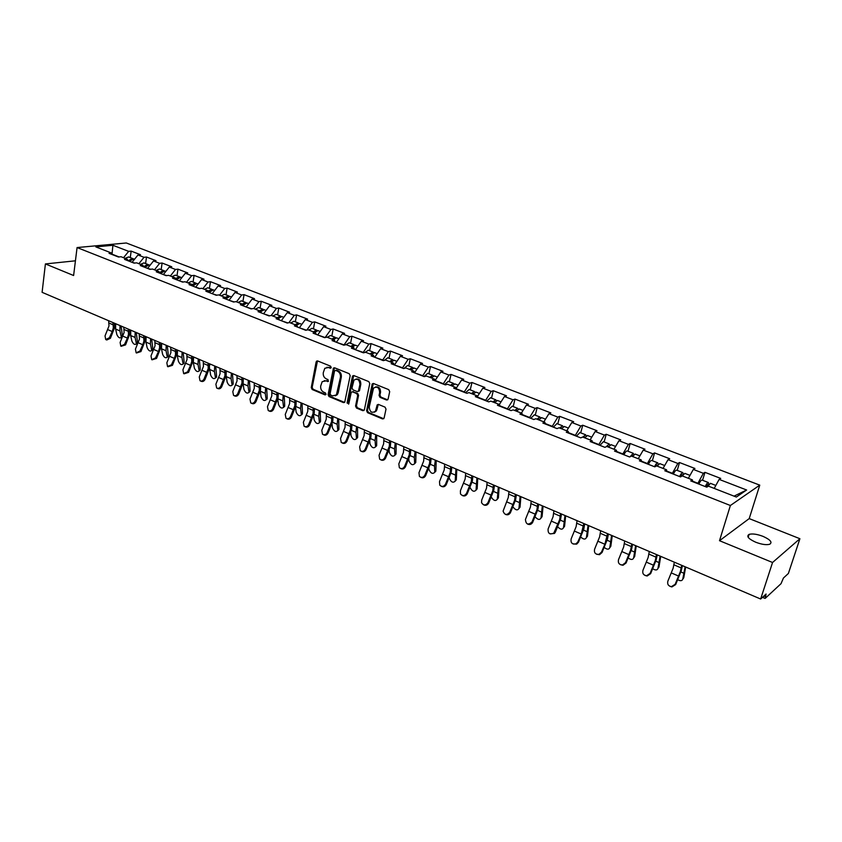 <?xml version="1.0" encoding="UTF-8"?>
<svg xmlns="http://www.w3.org/2000/svg" width="842" height="842" viewBox="0 0 842 842"><rect width="100%" height="100%" fill="white"/><g stroke="black" fill="none" stroke-linecap="round" stroke-linejoin="round"><path stroke-width="1.26" d="M331.211 367.522L330.548 366.165L317.623 360.944L316.139 361.902L311.256 387.594L312.182 389.509L324.98 394.866L326.022 394.224L325.37 392.877L323.707 392.172C321.412 390.92 320.413 388.867 320.707 386.004L322.181 381.679L325.886 380.889L328.38 381.394L327.948 379.563L326.275 378.879C323.97 377.637 322.97 375.574 323.275 372.69L324.802 368.28L328.475 367.512L330.159 368.196L331.211 367.522M755.706 542.216C748.38 538.848 746.18 536.228 749.106 534.375C752.422 533.47 757.063 534.133 763.02 536.365C770.409 539.722 772.63 542.353 769.683 544.258C766.346 545.153 761.684 544.469 755.706 542.216M386.52 400.013L388.12 399.076L389.688 391.635L388.699 389.635L373.553 383.52L372.248 383.878L366.586 410.696L367.554 412.675L382.542 418.937L384.12 418.021L386.004 409.117L385.026 407.128L378.553 404.455L377.216 404.844L375.437 411.243C371.848 413.422 369.796 412.001 369.27 406.981L373.532 388.13C377.142 386.046 379.184 387.499 379.658 392.488L379.058 395.382L380.037 397.371L386.52 400.013L387.688 399.834M719.5 540.701L772.556 562.488L760.652 599.02L42.1 292.321L45.405 263.935L73.612 275.513L77.075 247.559L730.382 505.505L719.5 540.701L749.212 518.598L759.768 485.139L730.382 505.505M350.188 375.669L349.23 373.711L334.632 367.817L333.453 368.07L328.085 394.624L329.022 396.561L343.473 402.602L344.715 402.297L350.188 375.669M353.914 375.595L368.785 381.594L369.754 383.573L364.386 409.78L362.828 410.696L356.503 408.054L355.556 406.086L357.682 395.54L356.724 393.572L352.545 391.856L351.293 392.172L348.809 403.739L347.072 403.013L352.377 376.553L353.914 375.595M759.768 485.139L126.3 242.98L77.075 247.559M702.575 480.277L704.954 472.341L703.354 473.299L697.723 483.634M704.954 472.341L720.71 478.414L719.142 479.393L746.622 490.002L736.34 497.043L708.438 486.15L706.796 487.181L690.735 480.898L692.408 479.887L682.22 475.909L680.525 476.898L664.801 470.752L666.527 469.783L656.56 465.889L654.802 466.836L639.404 460.816L641.183 459.89L631.416 456.069L629.616 456.985L614.523 451.08L616.365 450.186L606.798 446.449L604.935 447.334L590.158 441.545L592.042 440.692L582.664 437.03L580.759 437.872L566.266 432.209L568.203 431.388L559.014 427.789L557.057 428.599L542.858 423.042L544.848 422.263L535.838 418.737L533.839 419.516L519.914 414.075L521.945 413.317L513.104 409.865L511.062 410.612L497.422 405.265L499.485 404.539L490.823 401.16L488.739 401.876L475.351 396.635L477.456 395.94L468.962 392.625L466.836 393.309L453.712 388.173L455.848 387.499L447.512 384.247L445.355 384.899L432.472 379.858L434.651 379.226L426.473 376.027L424.284 376.658L411.643 371.711L413.854 371.101L405.823 367.965L403.602 368.564L391.193 363.712L393.435 363.134L385.562 360.05L383.299 360.629L371.122 355.861L373.406 355.303L365.66 352.282L363.376 352.83L351.419 348.156L353.724 347.62L346.125 344.652L343.82 345.178L332.074 340.578L334.411 340.073L326.949 337.158L324.602 337.663L313.077 333.148L315.434 332.664L308.109 329.801L305.741 330.285L294.416 325.854L296.794 325.38L289.595 322.57L287.206 323.033L276.081 318.676L278.481 318.234L271.408 315.476L268.998 315.908L258.062 311.624L260.494 311.203L253.547 308.498L251.105 308.909L240.359 304.699L242.812 304.299L235.981 301.636L233.529 302.025L222.962 297.9L225.435 297.51L218.72 294.889L216.247 295.268L205.858 291.206L208.353 290.848L201.754 288.269L199.249 288.617L189.05 284.628L191.555 284.28L185.061 281.754L182.546 282.091L172.515 278.165L175.041 277.839L168.653 275.345L166.127 275.66L156.254 271.798L158.801 271.492L152.518 269.04L149.971 269.345L140.267 265.546L142.824 265.251L136.646 262.841L134.089 263.125L124.532 259.389L127.11 259.115L121.037 256.736L118.459 257.01L109.06 253.337L111.649 253.074L95.809 246.885L112.912 245.285L128.668 251.358L123.521 257.715M130.268 257.589L131.163 251.116L128.668 251.358M131.163 251.116L140.488 254.705L137.993 254.968L144.035 257.294L138.877 263.714M145.592 263.546L146.519 257.031L144.035 257.294M146.519 257.031L155.991 260.683L153.507 260.957L159.643 263.325L154.486 269.808M161.159 269.608L162.117 263.041L159.643 263.325M162.117 263.041L171.747 266.756L169.284 267.051L175.515 269.461L170.358 276.008M176.978 275.766L177.967 269.156L175.515 269.461M177.967 269.156L187.755 272.934L185.314 273.24L191.65 275.681L186.482 282.302M193.06 282.017L194.092 275.376L191.65 275.681M194.092 275.376L204.027 279.207L201.606 279.533L208.048 282.017L202.88 288.711M209.405 288.374L210.468 281.691L208.048 282.017M210.468 281.691L220.572 285.585L218.162 285.922L224.719 288.459L219.552 295.216M226.024 294.847L227.119 288.111L224.719 288.459M227.119 288.111L237.402 292.069L235.013 292.427L241.675 295.005L236.497 301.836M242.917 301.415L244.054 294.637L241.675 295.005M244.054 294.637L254.505 298.668L252.137 299.047L258.915 301.668L253.737 308.572M260.094 308.098L261.273 301.278L258.915 301.668M261.273 301.278L271.903 305.372L269.556 305.772L276.45 308.435L271.208 315.508M277.576 314.897L278.797 308.025L276.45 308.435M278.797 308.025L289.606 312.203L287.28 312.614L294.29 315.329L288.88 322.707M295.342 321.823L296.605 314.897L294.29 315.329M296.605 314.897L307.614 319.139L305.309 319.581L312.445 322.339L306.846 330.053M313.435 328.854L314.74 321.886L312.445 322.339M314.74 321.886L325.928 326.201L323.654 326.664L330.917 329.464L325.149 337.547L317.823 335.011M331.832 336.011L333.179 329.001L330.917 329.464M333.179 329.001L344.578 333.39L342.326 333.874L349.714 336.726L343.894 345.157M350.556 343.304L351.956 336.242L349.714 336.726M351.956 336.242L363.555 340.705L361.323 341.21L368.849 344.115L363.028 352.693M369.617 350.714L371.059 343.599L368.849 344.115M371.059 343.599L382.868 348.156L380.668 348.683L388.33 351.64L382.51 360.313M389.015 358.271L390.509 351.103L388.33 351.64M390.509 351.103L402.529 355.734L400.36 356.292L408.16 359.302L402.35 368.08M408.77 365.954L410.317 358.745L408.16 359.302M410.317 358.745L422.558 363.46L420.421 364.039L428.368 367.101L422.558 375.985M428.894 373.785L430.494 366.512L428.368 367.101M430.494 366.512L442.955 371.322L440.85 371.922L448.944 375.048L443.134 384.036M449.375 381.752L451.028 374.437L448.944 375.048M451.028 374.437L463.732 379.332L461.658 379.963L469.899 383.142L464.1 392.235M470.246 389.878L471.962 382.5L469.899 383.142M471.962 382.5L484.897 387.488L482.855 388.151L491.254 391.393L485.476 400.592M491.517 398.15L493.275 390.72L491.254 391.393M493.275 390.72L506.463 395.803L504.463 396.487L513.02 399.792L507.252 409.117M513.178 406.581L515.009 399.097L513.02 399.792M515.009 399.097L528.439 404.286L526.482 404.991L535.207 408.359L529.45 417.8M535.27 415.169L537.154 407.644L535.207 408.359M537.154 407.644L550.847 412.917L548.931 413.664L557.825 417.095L552.078 426.652M557.772 423.936L559.73 416.348L557.825 417.095M559.73 416.348L573.697 421.726L571.823 422.505L580.896 426.01L575.16 435.682M580.727 432.862L582.748 425.221L580.896 426.01M582.748 425.221L596.989 430.704L595.157 431.514L604.409 435.093L598.694 444.892M604.135 441.976L606.219 434.272L604.409 435.093M606.219 434.272L620.743 439.871L618.965 440.713L628.406 444.355L622.701 454.28M628.006 451.259L630.163 443.502L628.406 444.355M630.163 443.502L644.983 449.218L643.256 450.091L652.887 453.806L647.203 463.868M652.361 460.742L654.592 452.922L652.887 453.806M654.592 452.922L669.716 458.743L668.032 459.658L677.863 463.458L672.2 473.646M677.221 470.404L679.515 462.532L677.863 463.458M679.515 462.532L694.945 468.478L693.324 469.426L703.354 473.299M697.839 483.245L692.566 481.182M692.619 481.635L692.408 479.887M693.324 469.426L688.367 478.309M672.316 473.267L666.727 471.088M666.801 471.531L666.527 469.783M668.032 459.658L663.043 468.426M647.309 463.489L641.425 461.184M641.509 461.637L641.183 459.89M643.256 450.091L638.236 458.732M622.806 453.912L616.639 451.491M616.733 451.943L616.365 450.186M618.965 440.713L613.934 449.239M598.788 444.513L592.347 441.997M592.463 442.45L592.042 440.692M595.157 431.514L590.105 439.934M575.254 435.314L568.55 432.693M568.666 433.146L568.203 431.388M571.823 422.505L566.75 430.809M552.173 426.284L545.216 423.568M545.353 424.021L544.848 422.263M548.931 413.664L543.848 421.874M529.534 417.432L522.345 414.622M522.482 415.074L521.945 413.317M526.482 404.991L521.387 413.096M507.337 408.749L499.916 405.855M500.074 406.307L499.485 404.539M504.463 396.487L499.348 404.497M485.56 400.234L477.919 397.256M478.077 397.708L477.456 395.94M482.855 388.151L477.582 396.287M464.184 391.877L456.343 388.815M456.511 389.267L455.848 387.499M461.658 379.963L456.164 388.32M443.218 383.678L435.177 380.531M435.356 380.984L434.651 379.226M440.85 371.922L435.146 380.468M422.631 375.627L414.611 372.869M414.59 372.859L413.854 371.101M420.421 364.039L414.685 372.522M402.423 367.722L394.551 365.028M394.203 364.891L393.435 363.134M400.36 356.292L394.624 364.681M382.584 359.966L374.848 357.313M374.195 357.061L373.406 355.303M380.668 348.683L374.922 356.976M363.091 352.345L355.503 349.746M354.545 349.377L353.724 347.62M361.323 341.21L355.566 349.409M343.957 344.862L336.495 342.315M335.263 341.831L334.411 340.073M342.326 333.874L336.568 341.978M316.308 334.421L315.434 332.664M323.654 326.664L317.887 334.674M306.341 330.159L299.478 327.833M297.7 327.138L296.794 325.38M305.309 319.581L299.542 327.496M287.817 322.918L281.46 320.781M279.418 319.981L278.481 318.234M287.28 312.614L281.512 320.444M269.619 315.792L263.735 313.845M261.452 312.95L260.494 311.203M269.556 305.772L263.799 313.519M251.726 308.803L246.317 307.035M243.791 306.046L242.812 304.299M252.137 299.047L246.38 306.709M234.15 301.931L229.192 300.331M226.435 299.257L225.435 297.51M235.013 292.427L229.245 300.005M216.878 295.174L212.352 293.753M209.374 292.584L208.353 290.848M218.162 285.922L212.405 293.426M199.891 288.532L195.797 287.269M192.597 286.017L191.555 284.28M201.606 279.533L195.849 286.943M183.198 281.996L179.514 280.902M176.104 279.565L175.041 277.839M185.314 273.24L179.556 280.575M166.779 275.576L163.485 274.629M159.885 273.218L158.801 271.492M169.284 267.051L163.537 274.313M150.623 269.261L147.718 268.461M143.929 266.977L142.824 265.251M153.507 260.957L147.771 268.145M134.741 263.051L132.215 262.399M128.226 260.831L127.11 259.115M137.993 254.968L132.257 262.083M119.111 256.947L112.491 254.347M112.786 254.789L111.649 253.074M112.912 245.285L112.049 253.684M75.433 260.81L45.405 263.935M772.556 562.488L799.9 538.722L788.396 573.455L783.439 578.022L781.018 583.685L765.294 598.283L766.083 594.02L760.652 599.02M799.9 538.722L749.212 518.598M719.142 479.393L714.205 488.402M746.622 490.002L734.056 496.148M331.022 367.943L326.864 367.259M324.233 380.637L328.443 381.321M317.476 360.902L312.172 387.352L313.098 389.267L325.865 394.603M334.453 367.765L328.99 394.372L329.927 396.308L344.61 402.413M335.579 370.385L334.527 371.048L330.096 393.761L330.748 395.119L332.516 395.856L336.39 394.951L340.41 377.342C340.715 374.437 339.705 372.353 337.368 371.112L335.579 370.385L336.495 370.154L335.548 370.375M335.19 395.856L337.295 394.698L338.242 392.656L337.337 392.898M336.495 370.154L338.273 370.88C340.61 372.122 341.62 374.206 341.315 377.111L338.242 392.656M352.314 391.783L357.629 393.319L358.587 395.287L356.45 405.823L357.397 407.781L363.997 410.507M353.703 375.532L347.978 402.76L348.651 404.128M359.913 384.531C359.502 379.7 357.524 378.226 354.008 380.1L351.998 387.867L352.945 389.825L357.134 391.541L358.408 391.214L359.913 384.531L360.808 384.289C360.786 380.342 359.166 378.595 355.945 379.047M358.271 391.362L359.302 390.972L359.587 390.362L358.681 390.604M360.808 384.289L359.587 390.362M375.553 386.952C378.858 386.457 380.531 388.225 380.552 392.225L379.942 395.119L380.921 397.108L387.394 399.75M374.332 412.212L376.321 410.97L376.942 409.528L376.058 409.791M378.268 404.381L376.942 409.528M373.301 383.457L367.48 410.422L368.438 412.401L383.731 418.737M115.691 323.728L115.617 329.075L116.859 334.548C118.217 337.484 119.638 338.495 121.122 337.558L121.164 336.411L122.385 335.516L121.132 326.054M120.017 325.58L119.932 330.927L121.164 336.411M122.385 335.516L121.658 337.179M132.878 258.704L132.257 258.357L128.216 260.82M128.647 256.957L125.111 258.336M133.583 258.873L129.394 261.294M108.629 320.718L108.997 325.97L105.029 335.905L105.713 339.505L109.355 337.789L112.228 331.548L113.333 327.833L112.965 322.57M114.449 323.202L114.596 327.622L110.418 338.284L106.766 340L106.039 339.663M130.773 330.169L130.668 335.537L131.878 341.031C133.246 344.02 134.688 345.02 136.204 344.052L136.246 342.926L137.467 342.02L136.278 332.516M135.173 332.043L135.057 337.421L136.246 342.926M137.467 342.02L136.709 343.683M148.297 264.714L147.655 264.356L143.729 266.672M143.982 262.925L140.467 264.335M144.75 267.303L145.161 266.756M149.002 264.872L144.824 267.324M146.098 336.716L145.961 342.115L147.129 347.63C148.518 350.661 149.981 351.661 151.528 350.64L151.571 349.546L152.791 348.63L151.665 339.084M150.571 338.621L150.413 344.031L151.571 349.546M152.791 348.63L152.002 350.293M163.948 270.808L163.306 270.44L159.506 272.619M159.57 268.987L156.075 270.429M160.412 273.429L160.948 272.734M164.674 270.977L160.517 273.461M161.675 343.357L161.496 348.788L162.622 354.324C164.032 357.408 165.516 358.408 167.095 357.345L167.137 356.282L168.347 355.356L167.295 345.757M166.211 345.294L166.032 350.735L167.137 356.282M168.347 355.356L167.537 357.008M179.872 277.007L179.22 276.629L175.546 278.649M175.42 275.155L171.926 276.618M176.315 279.649L176.978 278.839M180.598 277.176L176.452 279.702M177.494 350.114L177.294 355.577L178.367 361.134C179.799 364.26 181.314 365.26 182.914 364.144L184.166 362.176L183.188 352.535M182.114 352.082L181.893 357.555L182.956 363.113M184.166 362.176L183.324 363.828M196.039 283.312L195.386 282.923L191.85 284.775M191.523 281.417L188.05 282.912M192.534 285.912L193.26 285.059M196.786 283.47L192.66 286.038M193.576 356.976L193.334 362.47L194.365 368.049C195.818 371.227 197.354 372.227 198.996 371.059L200.238 369.112L199.333 359.429M198.27 358.976L198.017 364.481L199.038 370.07M200.238 369.112L199.365 370.764M212.489 289.722L211.826 289.322L208.448 291.006M207.89 287.785L204.438 289.311M209.111 292.132L209.816 291.385M213.247 289.869L209.216 292.311M123.774 327.18L124.111 332.464L120.111 342.473L120.806 346.104L124.511 344.389L127.395 338.095L128.51 334.358L128.184 329.064M129.657 329.696L129.763 334.137L125.553 344.883L121.164 346.272M139.162 333.748L139.467 339.052L135.436 349.146L136.141 352.809L139.898 351.093L142.814 344.746L143.94 340.978L143.645 335.663M145.098 336.284L145.182 340.747L140.93 351.577L136.52 352.987M154.802 340.421L155.065 345.757L151.002 355.924L151.718 359.629L155.538 357.903L158.475 351.514L159.612 347.714L159.359 342.368M160.801 342.989L160.854 347.472L156.57 358.397L152.128 359.818M170.694 347.209L170.926 352.566L166.832 362.818L167.558 366.544L171.442 364.828L174.389 358.387L175.546 354.556L175.325 349.188M176.757 349.798L176.778 354.314L172.452 365.312L167.99 366.754M186.85 354.103L187.04 359.492L182.914 369.827L183.651 373.585L187.598 371.869L190.566 365.365L191.744 361.513L191.566 356.113M192.976 356.713L192.965 361.26L188.597 372.353L184.124 373.806M209.49 367.87L210.637 375.079C212.11 378.311 213.668 379.31 215.331 378.09L216.583 376.163L215.741 366.438M214.699 365.986L214.405 371.522L215.373 377.132M209.932 363.954L209.616 365.617M216.583 376.163L215.678 377.805M229.203 296.237L228.54 295.826L225.256 297.447M224.53 294.268L221.099 295.826M225.982 298.468L226.635 297.836M229.982 296.384L226.088 298.647M203.28 361.113L203.427 366.533L199.259 376.953L200.007 380.742C201.606 381.468 202.943 380.889 204.027 379.026L208.206 368.585L208.069 363.165M209.458 363.755L209.426 368.322L205.016 379.5C203.932 381.363 202.596 381.931 201.006 381.205L200.522 380.984M226.119 375.7L227.172 382.226C228.666 385.51 230.255 386.51 231.95 385.226L233.192 383.331L232.434 373.564M231.392 373.122L231.066 378.679L231.992 384.31M233.192 383.331L232.255 384.973M246.211 302.867L245.538 302.436L242.264 304.088M241.454 300.847L238.044 302.436M243.149 304.909L243.738 304.404M246.99 303.004L243.254 305.088M226.551 371.048L226.34 372.069M219.983 368.249L220.088 373.69L215.889 384.194L216.647 388.015C218.267 388.762 219.636 388.194 220.73 386.31L224.951 375.774L224.846 370.322M226.224 370.912L226.161 375.5L221.709 386.773C220.615 388.667 219.246 389.225 217.625 388.478L217.194 388.278M243.043 383.478L243.98 389.488C245.496 392.825 247.116 393.824 248.843 392.488L250.074 390.614L249.4 380.805M248.379 380.363L248.011 385.962L248.885 391.614M250.074 390.614L249.116 392.256M263.493 309.603L262.82 309.161L259.568 310.845M258.662 307.551L255.273 309.172M264.293 309.74L260.725 311.635M243.454 378.268L243.327 378.795M236.96 375.49L237.034 380.963L232.792 391.562L233.55 395.403C235.213 396.193 236.602 395.624 237.718 393.709L241.98 383.089L241.917 377.605M243.275 378.184L243.17 382.805L238.686 394.172C237.57 396.087 236.181 396.645 234.518 395.866L234.16 395.687M260.252 391.309L261.073 396.877C262.62 400.276 264.262 401.266 266.019 399.866L267.24 398.024L266.651 388.173M265.651 387.741L265.241 393.361L266.061 399.034M267.24 398.024L266.251 399.666M281.081 316.455L280.397 316.003L277.165 317.718M276.165 314.361L272.797 316.013M281.902 316.581L278.513 318.287M254.242 382.868L254.263 388.373L249.979 399.055L250.748 402.918C252.442 403.739 253.852 403.181 255 401.234L259.294 390.53L259.273 385.015M260.62 385.594L260.483 390.225L255.947 401.697C254.81 403.634 253.389 404.192 251.705 403.371L251.411 403.234M277.755 399.255L278.46 404.392C280.028 407.844 281.702 408.833 283.491 407.37L284.712 405.56L284.207 395.656M283.217 395.235L282.765 400.887L283.522 406.591M284.712 405.56L283.691 407.202M298.973 323.433L298.278 322.96L295.079 324.717M293.974 321.286L290.627 322.981M299.805 323.549L296.468 325.254M271.808 390.372L271.798 395.898L267.472 406.665L268.24 410.559C269.956 411.422 271.408 410.864 272.576 408.896L276.902 398.098L276.934 392.551M278.249 393.119L278.081 397.782L273.513 409.338C272.345 411.317 270.903 411.875 269.177 411.012L268.966 410.907M295.542 407.339L296.131 412.033C297.731 415.548 299.447 416.537 301.257 415.001L302.467 413.222L302.057 403.276M301.078 402.865L300.594 408.549L301.289 414.264M302.467 413.222L301.425 414.864M317.171 330.538L316.476 330.043L313.298 331.832M312.087 328.338L308.772 330.064M314.466 332.285L315.076 331.906M318.023 330.643L314.708 332.38M289.69 398.003L289.627 403.56L285.259 414.422L286.027 418.327C287.785 419.242 289.259 418.695 290.448 416.685L294.826 405.791L294.9 400.224M296.195 400.781L295.995 405.465L291.374 417.127C290.185 419.137 288.711 419.684 286.954 418.769L286.827 418.716M313.634 415.569L314.119 419.811C315.75 423.379 317.487 424.368 319.339 422.768L320.539 421.021L320.223 411.033M319.265 410.622L318.729 416.337L319.371 422.084M320.539 421.021L319.465 422.652M335.695 337.758L334.99 337.242L331.832 339.073M330.527 335.505L327.233 337.274M332.99 339.515L333.685 339.094M336.558 337.853L333.274 339.631M307.877 405.76L307.762 411.349L303.362 422.305L304.109 426.231C305.909 427.199 307.425 426.652 308.646 424.61L313.056 413.622L313.182 408.023M314.455 408.57L314.213 413.285L309.551 425.042C308.33 427.094 306.825 427.631 305.025 426.662L305.014 426.662M332.032 423.958L332.422 427.725C334.074 431.346 335.853 432.335 337.726 430.662L338.926 428.957L338.705 418.916M337.758 418.516L337.179 424.273L337.758 430.03M338.926 428.957L337.821 430.578M354.545 345.115L353.84 344.578L350.704 346.441M349.283 342.81L345.957 344.694M351.84 346.883L352.619 346.42M355.429 345.199L352.167 347.009M326.391 413.664L326.222 419.274L321.781 430.336L322.518 434.262C324.349 435.293 325.896 434.767 327.159 432.672L331.611 421.589L331.79 415.969M333.043 416.506L332.758 421.242L328.043 433.104C326.822 435.167 325.286 435.714 323.465 434.735M350.735 432.504L351.04 435.767C352.735 439.461 354.535 440.44 356.45 438.703L357.629 437.03L357.513 426.947M356.587 426.557L355.955 432.335L356.471 438.114M357.629 437.03L356.503 438.65M373.732 352.598L373.017 352.04L369.912 353.945M368.375 350.24L364.891 352.472M371.027 354.377L371.89 353.893M374.637 352.672L371.406 354.524M345.231 421.705L345.02 427.347L340.536 438.503L341.242 442.429C343.115 443.534 344.704 443.018 345.999 440.882L350.504 429.704L350.725 424.052M351.956 424.578L351.63 429.346L346.872 441.313C345.641 443.376 344.094 443.923 342.231 442.945M369.764 441.208L369.996 443.966C371.711 447.712 373.553 448.691 375.5 446.87L376.669 445.239L376.658 435.125M375.743 434.735L375.069 440.555L375.521 446.355M376.669 445.239L375.511 446.86M393.267 360.229L392.551 359.639L389.478 361.576M387.815 357.797L384.173 360.408M390.562 362.007L391.509 361.492M394.193 360.281L390.993 362.176M364.407 429.894L364.144 435.567L359.618 446.818L360.281 450.733C362.197 451.933 363.839 451.438 365.186 449.239L369.722 437.966L370.006 432.283M371.217 432.799L370.838 437.587L366.038 449.66C364.797 451.744 363.239 452.291 361.344 451.312M389.13 450.091L389.278 452.301C391.035 456.122 392.909 457.08 394.887 455.196L396.056 453.606L396.14 443.439M395.256 443.06L394.53 448.912L394.909 454.733M396.056 453.606L394.887 455.217L396.035 454.07M413.148 367.996L412.433 367.375L409.391 369.354M407.612 365.502L403.813 368.512M410.454 369.775L411.475 369.249M414.096 368.028L410.938 369.964M383.931 438.229L383.615 443.923L379.047 455.28L379.658 459.164C381.615 460.479 383.31 460.006 384.71 457.753L389.299 446.365L389.635 440.661M390.814 441.166L390.393 445.976L385.552 458.164C384.31 460.258 382.721 460.816 380.795 459.827M408.823 459.153L408.917 460.784C410.707 464.668 412.612 465.637 414.632 463.668L415.78 462.121L415.99 451.912M415.117 451.544L414.338 457.427L414.653 463.268M415.78 462.121L414.622 463.721M433.409 375.911L432.683 375.258L429.673 377.279M427.768 373.343L423.947 376.521M430.715 377.69L431.809 377.142M434.377 375.921L431.251 377.89M403.823 446.713L403.444 452.449L398.824 463.9L399.361 467.72C401.371 469.194 403.118 468.752 404.602 466.415L409.233 454.933L409.622 449.196M410.78 449.691L410.317 454.522L405.423 466.815C404.171 468.931 402.56 469.489 400.603 468.489M428.862 468.394L428.915 469.426C430.746 473.383 432.683 474.341 434.735 472.288L435.872 470.794L436.198 460.532M435.346 460.174L434.514 466.089L434.746 471.952M435.872 470.794L434.725 472.373M454.027 383.973L453.312 383.289L450.333 385.352M448.302 381.331L444.513 384.573M451.354 385.752L452.512 385.204M455.027 383.952L451.943 385.973M424.073 455.364L423.642 461.121L418.979 472.678L419.4 476.393C421.442 478.067 423.263 477.677 424.863 475.235L429.536 463.647L429.988 457.88M431.115 458.364L430.599 463.237L425.652 475.635C424.4 477.751 422.768 478.319 420.779 477.319M449.26 477.846L449.27 478.235C451.144 482.255 453.122 483.203 455.206 481.077L456.332 479.624L456.774 469.32M455.954 468.962L455.217 480.803M456.332 479.624L455.196 481.182M475.046 392.193L474.33 391.456L471.383 393.572M469.215 389.478L465.468 392.772M472.383 393.961L473.593 393.414M476.067 392.14L473.015 394.203M444.702 464.163L444.208 469.952L439.503 481.613L439.766 485.15C441.839 487.097 443.755 486.792 445.492 484.224L450.217 472.53L450.723 466.742M451.828 467.205L451.259 472.099L446.271 484.613C445.008 486.75 443.355 487.318 441.334 486.308M470.036 487.486C472.13 491.391 474.141 492.244 476.056 490.023L477.182 488.613L477.74 478.267M476.94 477.93L476.067 489.812M477.182 488.613L476.046 490.16M496.454 400.571L495.738 399.792L492.833 401.95M490.528 397.761L486.813 401.118M493.801 402.329L495.075 401.792M497.517 400.487L494.496 402.602M465.721 473.141L465.163 478.951L460.406 490.728L460.479 493.938C462.542 496.306 464.552 496.117 466.51 493.391L471.288 481.582L471.857 475.762M472.93 476.214L472.32 481.129L467.268 493.759C465.994 495.917 464.331 496.485 462.269 495.475M491.275 497.148C493.686 500.758 495.696 501.422 497.306 499.138L498.411 497.769L499.106 487.381M498.327 487.055L497.306 499.001M498.411 497.769L497.285 499.306M518.272 409.128L517.556 408.286L514.694 410.486M512.241 406.212L508.568 409.633M515.63 410.854L516.956 410.349M519.367 408.98L516.399 411.149M487.139 482.277L486.518 488.128L481.719 500.011L481.54 502.653C483.476 505.663 485.613 505.684 487.939 502.716L492.749 490.802L493.401 484.95M494.433 485.392L493.77 490.339L488.665 503.084C487.392 505.253 485.697 505.821 483.592 504.811M512.967 506.905C515.578 510.241 517.567 510.747 518.956 508.421L520.04 507.105L520.872 496.675M520.114 496.359L518.956 508.347M520.04 507.105L518.935 508.621M540.501 417.842L539.806 416.937L536.975 419.19M534.375 414.832L530.744 418.306M537.891 419.548L539.248 419.074M541.638 417.653L538.712 419.863M508.968 491.602L508.284 497.475L503.095 511.147C504.611 515.104 506.831 515.462 509.768 512.231L514.641 500.201L515.346 494.317M516.356 494.749L515.63 499.716L510.473 512.589C509.189 514.767 507.473 515.346 505.337 514.315M535.102 516.799C537.849 519.861 539.827 520.219 541.017 517.883L542.09 516.62L543.058 506.147M542.332 505.832L541.017 517.883M542.09 516.62L540.996 518.114M563.161 426.747L562.477 425.757L559.698 428.062M556.941 423.61L553.362 427.157M560.583 428.399L561.972 427.999M564.34 426.484L561.467 428.746M531.228 501.095L530.46 507L525.44 519.419C525.924 524.471 528.102 525.345 531.976 522.029L536.943 509.789L537.722 503.874M538.691 504.284L537.912 509.284L532.66 522.377C531.344 524.492 529.618 525.04 527.492 524.008M557.688 526.85C560.488 529.618 562.424 529.871 563.498 527.608L564.561 526.324L565.666 515.799M564.971 515.504L563.498 527.608M564.561 526.324L563.477 527.787M586.264 435.84L585.6 434.756L582.864 437.114M579.949 432.556L576.412 436.177M583.716 437.44L585.127 437.114M587.495 435.493L584.674 437.808M553.91 510.778L553.078 516.714L548.121 528.944C547.805 533.481 549.7 534.859 553.815 533.091L559.688 519.556L560.54 513.609M561.477 514.009L560.635 519.03L555.373 532.144L554.468 533.428L550.089 533.891M580.727 537.059C583.548 539.543 585.443 539.701 586.421 537.512L587.474 536.207L588.726 525.64M588.063 525.355L586.421 537.512M587.474 536.207L586.411 537.649M609.818 445.134L609.187 443.934L606.303 446.681M603.409 441.692L599.925 445.376M607.314 446.66L608.724 446.439M611.113 444.681L608.334 447.06M577.054 520.661L576.139 526.618L571.129 538.964C570.56 542.911 572.192 544.521 576.033 543.827L577.854 541.89L581.275 534.049L583.811 523.545M584.706 523.924L583.811 528.976L578.486 542.216L576.654 544.143L573.118 543.974M604.24 547.437C607.061 549.658 608.903 549.721 609.797 547.616L610.829 546.29L612.25 535.68M611.608 535.407L609.797 547.616M610.829 546.29L609.787 547.7M633.837 454.627L633.237 453.291L630.079 456.753M627.343 451.007L627.258 450.965C626.29 450.902 625.185 452.165 623.922 454.754M631.342 456.111L632.437 455.375L632.784 455.985M635.194 454.059L632.479 456.48M600.651 530.734L599.662 536.722L594.599 549.194C593.926 552.741 595.357 554.468 598.904 554.383L601.451 552.173L604.893 544.248L607.545 533.67M608.398 534.038L607.44 539.122L602.051 552.489L599.504 554.689L596.61 554.246M628.248 558.004C631.026 559.962 632.826 559.93 633.637 557.92L634.658 556.562L636.236 545.921M635.626 545.658L633.637 557.92M634.658 556.562L633.626 557.951M658.328 464.363L657.781 462.847C656.865 462.805 655.781 464.1 654.508 466.721M651.761 460.5L651.676 460.469C650.75 460.427 649.656 461.711 648.393 464.331M655.36 466.542L656.96 464.952L657.297 465.794M659.77 463.616L657.118 466.11M624.722 541.006L623.648 547.026L618.533 559.614C617.817 562.919 619.123 564.708 622.448 564.982L625.532 562.667L630.658 550.037L631.763 544.006M632.574 544.353L631.542 549.468L626.101 562.961L623.017 565.277L620.575 564.729M652.75 568.75C655.476 570.455 657.213 570.35 657.949 568.434L658.96 567.055L660.707 556.362M660.128 556.12L657.949 568.434M658.96 567.055L657.981 568.392M683.304 474.33L682.83 472.594C681.957 472.572 680.883 473.888 679.61 476.54M676.684 470.194L676.6 470.162C675.716 470.141 674.642 471.446 673.368 474.099M680.21 476.782L681.999 474.709L682.273 475.888M684.851 473.383L682.252 475.93M649.287 551.489L648.129 557.541L642.962 570.255C642.225 573.402 643.446 575.223 646.614 575.728L650.098 573.37L655.287 560.614L656.465 554.552M657.244 554.889L656.139 560.014L650.634 573.655L647.151 576.012L645.025 575.433M677.768 579.696C680.42 581.159 682.083 580.98 682.757 579.159L683.757 577.749L685.672 567.024M685.125 566.792L682.757 579.159M683.757 577.749L682.851 579.033M708.764 484.592L708.385 482.54C707.564 482.529 706.512 483.876 705.238 486.571M702.112 480.098L702.028 480.066C701.186 480.056 700.134 481.392 698.86 484.076M705.796 486.792L707.554 484.676L707.701 486.371M710.459 483.34L707.522 486.729M674.358 562.193L673.116 568.276L667.885 581.117C667.138 584.159 668.306 586.011 671.369 586.663L675.168 584.295L680.42 571.413L681.694 565.319M682.409 565.635L681.241 570.792L675.673 584.558L671.884 586.937L669.969 586.337M763.873 596.052L765.231 596.631M329.39 367.28L328.475 367.512M328.422 381.352L327.559 381.573M326.801 380.647L325.886 380.889M325.854 394.624L324.98 394.866M313.098 389.267L312.182 389.509M312.172 387.352L311.256 387.594M317.055 361.681L316.139 361.902M331.001 367.986L330.159 368.196M344.378 402.339L343.473 402.602M329.927 396.308L329.022 396.561M328.99 394.372L328.085 394.624M334.032 368.533L333.116 368.764M341.315 377.111L340.41 377.342M338.273 370.88L337.368 371.112M363.723 410.422L362.828 410.696M357.397 407.781L356.503 408.054M356.45 405.823L355.556 406.086M358.587 395.287L357.682 395.54M357.629 393.319L356.724 393.572M353.44 391.604L352.545 391.856M347.978 402.76L347.072 403.013M353.272 376.311L352.377 376.553M380.921 397.108L380.037 397.371M379.942 395.119L379.058 395.382M380.552 392.225L379.658 392.488M377.858 405.128L376.974 405.391M383.415 418.653L382.542 418.937M368.438 412.401L367.554 412.675M367.48 410.422L366.586 410.696M372.869 384.226L371.975 384.478M119.932 330.927L115.617 329.075M108.986 323.033L113.323 324.896M109.355 337.789L110.418 338.284M107.902 329.675L112.228 331.548M135.057 337.421L130.668 335.537M150.413 344.031L145.961 342.115M166.032 350.735L161.496 348.788M181.893 357.555L177.294 355.577M198.017 364.481L193.334 362.47M124.111 329.506L128.521 331.401M124.511 344.389L125.553 344.883M122.995 336.2L127.395 338.095M139.488 336.084L143.971 338.01M139.898 351.093L140.93 351.577M138.341 342.82L142.814 344.746M155.107 342.778L159.664 344.725M155.538 357.903L156.57 358.397M153.928 349.546L158.475 351.514M170.989 349.567L175.62 351.546M171.442 364.828L172.452 365.312M169.768 356.387L174.389 358.387M187.124 356.482L191.829 358.492M187.598 371.869L188.597 372.353M185.871 363.344L190.566 365.365M214.405 371.522L209.647 369.48M203.532 363.502L208.321 365.544M204.027 379.026L205.016 379.5M202.248 370.406L207.016 372.469M231.066 378.679L226.235 376.606M220.215 370.638L225.077 372.722M220.73 386.31L221.709 386.773M218.888 377.595L223.74 379.689M248.011 385.962L243.096 383.847M237.181 377.9L242.128 380.016M237.718 393.709L238.686 394.172M235.813 384.899L240.749 387.036M265.241 393.361L260.273 391.225M254.431 385.278L259.462 387.436M255 401.234L255.947 401.697M253.032 392.33L258.052 394.498M282.765 400.887L277.871 398.792M271.987 392.793L277.102 394.982M272.576 408.896L273.513 409.338M270.535 399.897L275.639 402.097M300.594 408.549L295.774 406.476M289.837 400.434L295.047 402.665M290.448 416.685L291.374 417.127M288.343 407.581L293.542 409.822M318.729 416.337L313.982 414.306M308.004 408.212L313.308 410.475M308.646 424.61L309.551 425.042M306.467 415.411L311.761 417.695M337.179 424.273L332.527 422.274M326.496 416.127L331.885 418.432M327.159 432.672L328.043 433.104M324.907 423.368L330.296 425.694M355.955 432.335L351.388 430.378M345.304 424.179L350.798 426.526M345.999 440.882L346.872 441.313M343.683 431.472L349.156 433.84M375.069 440.555L370.596 438.629M364.46 432.378L370.048 434.767M365.186 449.239L366.038 449.66M362.786 439.724L368.364 442.124M394.53 448.912L390.151 447.028M383.963 440.713L389.657 443.155M384.71 457.753L385.552 458.164M382.236 448.123L387.92 450.575M414.338 457.427L410.054 455.585M403.823 449.218L409.622 451.701M404.602 466.415L405.423 466.815M402.044 456.669L407.823 459.164M434.514 466.089L430.336 464.3M424.042 457.869L429.946 460.395M424.863 475.235L425.652 475.635M422.221 465.384L428.104 467.92M455.059 474.92L450.996 473.172M444.65 466.689L450.659 469.268M445.492 484.224L446.271 484.613M442.766 474.246L448.765 476.835M475.993 483.918L472.036 482.213M465.637 475.667L471.762 478.298M466.51 493.391L467.268 493.759M463.7 483.287L469.804 485.929M497.317 493.075L493.475 491.423M487.023 484.824L493.265 487.497M487.939 502.716L488.665 503.084M485.024 492.496L491.254 495.18M519.051 502.411L515.336 500.822M508.821 494.149L515.188 496.875M509.768 512.231L510.473 512.589M506.758 501.885L513.115 504.621M541.196 511.925L537.606 510.389M531.039 503.663L537.522 506.442M532.028 521.924L532.702 522.272M528.923 511.441L535.386 514.241M563.772 521.63L560.319 520.145M553.689 513.357L560.309 516.188M554.72 531.818L555.373 532.144M551.51 521.198L558.109 524.05M586.79 531.523L583.485 530.102M576.791 523.24L583.538 526.134M577.854 541.89L578.486 542.216M574.539 531.144L581.275 534.049M610.271 541.606L607.103 540.248M600.346 533.323L607.229 536.27M601.451 552.173L602.051 552.489M598.031 541.28L604.893 544.248M634.205 551.889L631.205 550.605M624.385 543.616L631.405 546.616M625.532 562.667L626.101 562.961M621.996 551.626L628.995 554.657M658.633 562.393L655.792 561.161M648.908 554.11L656.076 557.172M650.098 573.37L650.634 573.655M646.446 562.182L653.592 565.266M683.557 573.097L680.883 571.95M707.038 487.034L705.901 486.581M673.937 564.824L681.252 567.95M671.4 572.96L678.694 576.107M749.106 534.375L748.18 537.291M762.494 597.325L764.999 598.388M317.423 360.955L316.508 361.176M334.369 367.849L333.453 368.07M337.295 394.698L336.39 394.951M359.302 390.972L358.408 391.214M353.577 375.658L352.672 375.9M376.321 410.97L375.437 411.243M378.1 404.57L377.216 404.844M373.143 383.626L372.248 383.878M121.122 337.558L122.343 336.674M132.257 258.357L128.489 256.894M134.541 259.252L133.425 258.82M136.204 344.052L137.425 343.147M147.655 264.356L143.835 262.862M150.055 265.283L148.855 264.82M151.528 350.64L152.739 349.735M163.306 270.44L159.422 268.935M165.821 271.419L164.527 270.913M167.095 357.345L168.305 356.419M179.22 276.629L175.273 275.092M181.851 277.66L180.451 277.113M182.914 364.144L184.124 363.207M195.386 282.923L191.376 281.365M198.133 283.996L196.639 283.417M198.996 371.059L200.196 370.101M211.826 289.322L207.742 287.732M214.699 290.437L213.1 289.816M215.331 378.09L216.541 377.121M228.54 295.826L224.382 294.205M231.539 296.994L229.834 296.331M231.95 385.226L233.15 384.247M245.538 302.436L241.307 300.794M248.674 303.657L246.853 302.952M248.843 392.488L250.032 391.488M262.82 309.161L258.526 307.488M266.093 310.435L264.156 309.688M266.019 399.866L267.209 398.855M280.397 316.003L276.029 314.298M283.807 317.329L281.765 316.529M283.491 407.37L284.67 406.349M298.278 322.96L293.837 321.234M301.836 324.349L299.668 323.496M301.257 415.001L302.436 413.959M316.476 330.043L311.95 328.285M320.181 331.485L317.887 330.59M319.339 422.768L320.507 421.705M334.99 337.242L330.39 335.453M338.852 338.747L336.432 337.8M337.726 430.662L338.894 429.588M353.84 344.578L349.156 342.757M357.861 346.146L355.303 345.146M356.45 438.703L357.608 437.608M373.017 352.04L368.249 350.188M377.205 353.672L374.511 352.619M375.5 446.87L376.648 445.765M392.551 359.639L387.699 357.755M396.908 361.334L394.067 360.229M412.433 367.375L407.486 365.46M416.969 369.143L413.98 367.975M414.632 463.668L415.769 462.521M432.683 375.258L427.652 373.301M437.398 377.09L434.262 375.869M434.735 472.288L435.861 471.131M453.312 383.289L448.186 381.289M458.216 385.194L454.912 383.91M455.206 481.077L456.322 479.898M474.33 391.456L469.099 389.425M479.424 393.446L475.962 392.098M476.056 490.023L477.172 488.823M495.738 399.792L490.412 397.719M501.032 401.855L497.401 400.445M497.306 499.138L498.401 497.917M517.556 408.286L512.136 406.17M523.061 410.422L519.251 408.938M518.956 508.421L520.04 507.179M539.806 416.937L534.27 414.79M545.521 419.169L541.532 417.611M562.477 425.757L556.836 423.568M568.424 428.073L564.245 426.452M532.66 522.377L531.976 522.029M585.6 434.756L579.854 432.525M591.768 437.156L587.4 435.461M554.468 533.428L553.815 533.091M609.187 443.934L603.314 441.65M615.597 446.428L611.018 444.65M576.654 544.143L576.033 543.827M633.237 453.291L627.258 450.965M639.888 455.88L635.11 454.027M599.504 554.689L598.904 554.383M657.781 462.847L651.676 460.469M664.685 465.531L659.686 463.584M623.017 565.277L622.448 564.982M682.83 472.594L676.6 470.162M689.998 475.383L684.778 473.351M647.151 576.012L646.614 575.728M708.385 482.54L702.028 480.066M715.837 485.434L710.374 483.308"/></g></svg>
